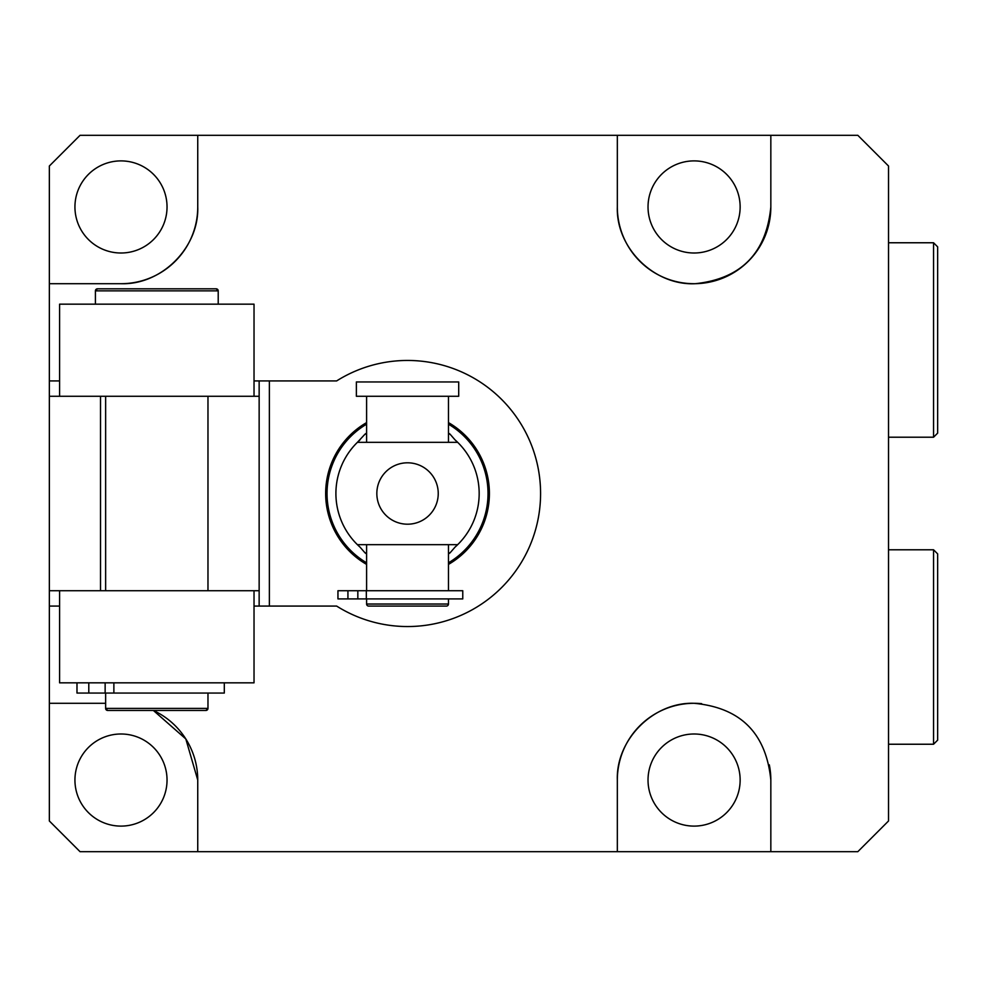 <?xml version="1.0" encoding="UTF-8"?>
<svg xmlns="http://www.w3.org/2000/svg" width="987" height="987" viewBox="0 0 987 987"><rect width="100%" height="100%" fill="white"/><g stroke="black" fill="none" stroke-linecap="round" stroke-linejoin="round"><path stroke-width="1.48" d="M701.671 703.669A76.752 76.752 0 0 0 694.083 703.299C740.558 707.605 766.134 733.193 770.835 780.051A76.752 76.752 0 0 0 769.305 764.814M694.083 733.995A46.056 46.056 0 0 0 648.027 780.051A46.056 46.056 0 0 0 694.083 826.107A46.056 46.056 0 0 0 740.139 780.051A46.056 46.056 0 0 0 694.083 733.995M120.982 733.995A46.056 46.056 0 0 0 74.938 780.051A46.056 46.056 0 0 0 120.982 826.107A46.056 46.056 0 0 0 167.037 780.051A46.056 46.056 0 0 0 120.982 733.995M694.083 253.005A46.056 46.056 0 0 1 648.027 206.949A46.056 46.056 0 0 1 694.083 160.893A46.056 46.056 0 0 1 740.139 206.949A46.056 46.056 0 0 1 694.083 253.005M120.982 253.005A46.056 46.056 0 0 1 74.938 206.949A46.056 46.056 0 0 1 120.982 160.893A46.056 46.056 0 0 1 167.037 206.949A46.056 46.056 0 0 1 120.982 253.005M269.377 606.067L336.629 606.067A133.035 133.035 0 0 0 540.58 493.5A133.035 133.035 0 0 0 336.629 380.933L269.377 380.933L269.377 606.067L254.029 606.067M59.59 380.933L49.35 380.933L49.35 283.701L120.982 283.701A76.752 76.752 0 0 0 197.745 206.949C199.127 247.453 161.671 285.083 120.982 283.701L49.35 283.701L49.35 166.013L80.046 135.318L197.745 135.318L197.745 206.949L197.745 135.318L617.331 135.318L617.331 206.949L617.331 135.318L857.826 135.318L888.522 166.013L888.522 820.987L857.826 851.682L770.835 851.682L770.835 780.051M770.835 851.682L617.331 851.682L617.331 780.051L617.331 851.682L197.745 851.682L197.745 780.051L197.745 851.682L80.046 851.682L49.35 820.987L49.35 606.067L59.59 606.067M617.331 780.051C615.888 739.51 653.542 701.868 694.083 703.299A76.752 76.752 0 0 0 617.331 780.051M770.835 135.318L770.835 206.949C766.294 253.227 741.114 278.815 695.292 283.701C654.443 285.786 615.9 248.119 617.331 206.949A76.752 76.752 0 0 0 694.083 283.701A76.752 76.752 0 0 0 770.835 206.949M49.35 703.299L105.634 703.299L49.35 703.299M153.367 710.455L185.803 738.93L197.745 780.051A76.752 76.752 0 0 0 153.367 710.455M49.35 606.067L49.35 396.28L59.59 396.28L59.59 304.169L254.029 304.169L254.029 396.28L259.149 396.28L259.149 380.933L269.377 380.933M49.35 380.933L49.35 396.28M259.149 380.933L254.029 380.933M259.149 396.28L259.149 606.067M259.149 590.719L49.35 590.719M366.596 598.912L366.596 604.032A2.048 2.048 0 0 0 368.644 606.067L446.42 606.067A2.048 2.048 0 0 0 448.468 604.032L448.468 598.912M356.369 381.957L458.708 381.957L458.708 396.28L356.369 396.28L356.369 381.957M448.468 590.719L448.468 544.664L366.596 544.664L366.596 590.719M366.596 396.28L366.596 442.336L448.468 442.336L448.468 396.28M448.468 422.596A81.872 81.872 0 0 1 448.468 564.404M448.468 433.046A73.013 73.013 0 0 1 450.047 434.144L455.069 439.906A71.632 71.632 0 0 1 455.069 547.094L450.047 552.856A73.013 73.013 0 0 1 448.468 553.954M407.532 462.804A30.696 30.696 0 0 0 376.837 493.5A30.696 30.696 0 0 0 407.532 524.196A30.696 30.696 0 0 0 438.24 493.5A30.696 30.696 0 0 0 407.532 462.804M455.069 547.094L457.672 544.664L357.405 544.664A71.632 71.632 0 0 1 357.405 442.336L457.672 442.336L455.069 439.906M366.596 553.954A73.013 73.013 0 0 1 365.03 552.856L359.996 547.094A71.632 71.632 0 0 1 357.405 544.664L366.596 544.664M366.596 442.336L357.405 442.336L365.03 434.144A73.013 73.013 0 0 1 366.596 433.046M357.405 442.336A71.632 71.632 0 0 1 359.996 439.906M359.996 547.094L357.405 544.664M366.596 564.404A81.872 81.872 0 0 1 366.596 422.596A81.872 81.872 0 0 0 366.596 564.404M462.767 598.912L337.949 598.912L337.949 590.719L462.767 590.719L462.767 598.912M218.213 290.869A2.048 2.048 90 0 0 216.165 288.821L97.454 288.821L216.165 288.821L218.213 290.869L218.213 304.169L218.213 290.869L95.406 290.869A2.048 2.048 -90 0 1 97.454 288.821A2.048 2.048 -90 0 0 95.406 290.869L95.406 304.169L95.406 290.869L95.406 304.169L95.406 290.869L97.454 288.821L95.406 290.869M105.634 708.407L107.682 710.455L105.634 708.407L105.634 693.059L105.634 708.407A2.048 2.048 90 0 0 107.682 710.455L205.925 710.455L107.682 710.455A2.048 2.048 90 0 1 105.634 708.407L105.634 693.059L105.634 708.407L207.973 708.407A2.048 2.048 -90 0 1 205.925 710.455L207.973 708.407L207.973 693.059L207.973 708.407M105.634 396.28L105.634 590.719L105.634 396.28M207.973 396.28L207.973 590.719L207.973 396.28M254.029 590.719L254.029 682.831L59.59 682.831L59.59 590.719M254.029 396.28L59.59 396.28M76.986 693.059L76.986 682.831L76.986 693.059L76.986 682.831L76.986 693.059L76.986 682.831L76.986 693.059L88.793 693.059L88.793 682.831M224.308 682.831L224.308 693.059L88.793 693.059M933.554 549.784L937.65 553.88L937.65 740.139L933.554 744.235L933.554 549.784L888.522 549.784M937.65 682.461L937.65 611.558M937.65 246.861L937.65 433.12L933.554 437.216L933.554 242.765L937.65 246.861M937.65 357.713L937.65 322.268M100.514 396.28L100.514 590.719M366.596 604.032L448.468 604.032M448.468 562.812A80.502 80.502 0 0 0 448.468 424.188M366.596 424.188A80.502 80.502 0 0 0 366.596 562.812M450.047 552.856L448.468 552.856M366.596 552.856L365.03 552.856M365.03 434.144L366.596 434.144M448.468 434.144L450.047 434.144M366.325 598.912L366.325 590.719M357.837 598.912L357.837 590.719M347.93 598.912L347.93 590.719M113.875 693.059L113.875 682.831M105.14 693.059L105.14 682.831M933.554 744.235L888.522 744.235M933.554 242.765L888.522 242.765M933.554 437.216L888.522 437.216"/></g></svg>
